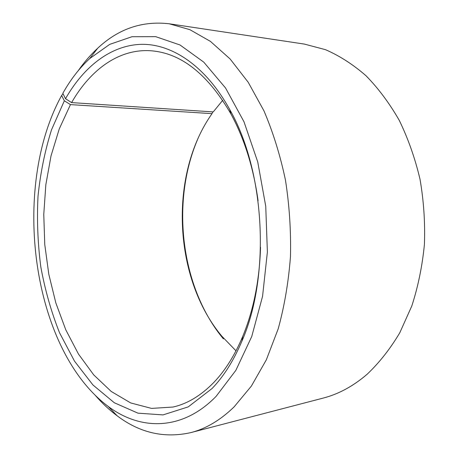 <?xml version="1.0" encoding="UTF-8"?>
<svg xmlns="http://www.w3.org/2000/svg" width="458" height="458" viewBox="0 0 458 458"><rect width="100%" height="100%" fill="white"/><g stroke="black" fill="none" stroke-linecap="round" stroke-linejoin="round"><path stroke-width="0.69" d="M222.708 100.308L213.251 111.907L71.591 102.603C90.924 68.757 120.878 47.088 154.123 51.078C182.96 54.525 208.562 75.49 230.941 113.968L229.716 109.508C205.671 65.895 171.922 43.71 141.31 44.329C110.584 45.256 83.682 66.834 65.505 98.71L71.591 102.603M63.021 93.713L61.63 95.504L64.343 100.789L70.452 104.613L59.237 128.967L51.015 155.915L45.846 184.654L43.768 214.436L44.764 244.543L48.806 274.273L55.836 302.927L65.763 329.771L78.455 354.034L93.724 374.896L111.277 391.498L130.73 402.954L151.541 408.399L173.01 407.042C187.436 403.784 201.068 395.552 213.909 382.35C225.199 370.533 234.811 355.208 242.74 336.378C253.543 310.192 259.48 280.496 260.545 247.274M258.072 200.684C253.497 167.765 244.452 138.86 230.941 113.968M64.343 100.789L51.531 129.78C44.895 150.9 40.384 173.101 38.003 196.385C36.823 219.943 37.762 243.444 40.814 266.905C45.039 290.029 51.285 311.99 59.551 332.789L74.551 361.213L92.957 384.983L114.317 402.759L137.984 413.168L163.031 414.902L188.232 406.881L212.071 388.51C223.779 376.339 233.752 360.48 241.996 340.935C270.649 275.653 265.119 171.395 229.716 109.508M61.63 95.504C10.78 187.78 31.556 349.173 108.145 406.395C140.337 430.56 182.095 431.276 216.102 396.365L235.853 370.35L251.745 336.51L262.56 296.343L267.38 252.032L265.743 206.272L257.74 161.949L243.988 121.776L225.548 87.993L203.758 62.133L180.034 44.987L155.714 36.663L131.967 36.72L109.725 44.363L89.688 58.59C79.411 68.105 70.458 79.686 62.832 93.323L65.505 98.71M95.47 395.58C102.248 403.349 109.508 410.116 117.248 415.881C139.867 432.959 164.416 438.529 190.889 432.592C205.991 428.734 220.401 420.158 234.107 406.876L251.402 386.042L266.338 359.811L278.206 328.81C284.447 306.076 288.534 282.008 290.469 256.594C291.076 230.832 289.399 205.281 285.431 179.942C280.199 155.188 273.037 132.15 263.934 110.813L248.225 82.297L230.139 58.996L210.445 41.397L189.904 29.684L169.197 23.776C142.243 20.673 118.422 28.814 97.737 48.187C90.65 54.742 84.146 62.236 78.232 70.681M190.889 432.592L323.125 398.105C338.599 394.12 353.29 386.151 367.184 374.203C379.316 362.696 390.182 348.893 399.788 332.777L411.794 305.996C418.125 286.49 422.333 265.932 424.423 244.314C425.207 222.428 423.736 200.736 420.015 179.233C415.04 158.216 408.124 138.591 399.262 120.357C389.449 103.222 378.337 88.325 365.919 75.656C352.981 64.418 339.493 55.756 325.461 49.664L304.335 44.077L169.197 23.776M70.452 104.613L212.014 113.647L210.159 116.361C168.739 177.967 174.114 279.317 221.827 336.195L236.002 350.828M212.014 113.647L212.821 111.884M197.409 139.873C170.651 202.974 181.013 287.968 223.389 338.857M242.74 336.378L241.996 340.935M108.145 406.395L117.248 415.881M89.688 58.59L97.737 48.187"/></g></svg>
